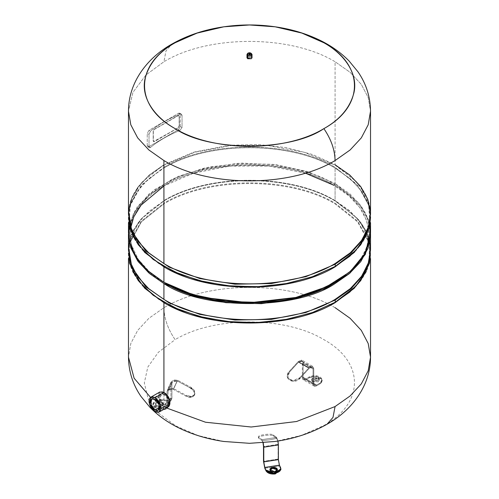 <?xml version="1.0" encoding="UTF-8"?>
<svg xmlns="http://www.w3.org/2000/svg" width="499" height="499" viewBox="0 0 499 499"><rect width="100%" height="100%" fill="white"/><g stroke="black" fill="none" stroke-linecap="round" stroke-linejoin="round"><path stroke-width="0.37" stroke-dasharray="2.5 1.87" d="M356.342 217.445C365.256 227.132 369.971 237.393 370.489 248.228L367.732 235.066L360.721 222.442L349.705 210.809L335.079 200.586C290.53 173.502 208.47 173.502 163.922 200.586L163.772 201.035C208.401 173.902 290.599 173.902 335.228 201.035L356.342 217.445L366.16 231.474L370.526 246.394L367.42 234.268L360.702 222.641L349.724 211.146L335.228 201.035C290.599 173.902 208.401 173.902 163.772 201.035L163.772 203.255C208.401 176.128 290.599 176.128 335.228 203.255L357.758 221.244L369.403 242.395L357.758 221.244L335.228 203.255C290.599 176.128 208.401 176.128 163.772 203.255L163.922 203.879C208.47 176.796 290.53 176.796 335.079 203.879L357.627 221.899L369.235 243.094L357.627 221.899L335.079 203.879C290.53 176.796 208.47 176.796 163.922 203.879L163.772 203.255L141.186 221.3L129.559 242.533L128.274 253.673L130.071 264.794L142.658 285.84C133.744 276.147 129.029 265.886 128.511 255.051L129.615 243.712L128.474 253.286L132.647 271.481L128.511 255.051M370.489 255.051L366.353 271.481L370.526 253.286L369.385 243.712L370.489 255.051C369.971 265.886 365.256 276.147 356.342 285.84L368.861 265.019L369.553 242.988L369.64 262.168L360.702 280.638M129.597 242.395L141.242 221.244L163.772 203.255L163.772 201.035L149.276 211.146L138.298 222.641L131.58 234.268L128.474 246.394L132.84 231.474L142.658 217.445L163.772 201.035L140.73 219.348L133.47 230.126L129.378 241.447L133.47 230.126L140.73 219.348L163.922 200.586C208.47 173.502 290.53 173.502 335.079 200.586L335.079 184.73L306.673 172.554L273.371 165.637L238.035 164.583L203.679 169.467L173.24 179.883L149.32 194.934L133.957 213.341L128.48 233.526L131.206 219.373L138.635 206.118L149.918 194.429L163.922 184.73C202.438 158.077 296.562 158.077 335.079 184.73L335.079 200.586L358.27 219.348L365.53 230.126L369.622 241.447M128.474 249.993L129.26 242.09M129.765 243.094L141.373 221.899L163.922 203.879L141.373 221.899L129.765 243.094M138.298 280.638L129.36 262.168L129.447 242.988M128.474 232.908L133.682 212.624L148.87 194.086L172.723 178.892L203.187 168.35L237.636 163.366L273.109 164.371L306.554 171.282L335.079 183.495L335.079 168.057C290.53 140.974 208.47 140.974 163.922 168.057L148.87 178.642L137.687 190.724L130.8 203.835L128.474 217.464L132.647 235.659L128.511 219.229L130.37 205.133L137.106 191.541L148.446 179.01L163.922 168.057L163.772 167.433L163.922 168.057C208.47 140.974 290.53 140.974 335.079 168.057L350.554 179.01L361.894 191.541L368.63 205.133L370.489 219.229C369.971 230.064 365.256 240.325 356.342 250.018L368.929 228.972L370.726 217.851L369.441 206.711L357.814 185.478L335.228 167.433C290.599 140.306 208.401 140.306 163.772 167.433L163.772 165.213L149.276 175.324L138.298 186.819L131.58 198.446L128.474 210.572L132.84 195.652L142.658 181.624L163.922 164.764L193.961 152.089L229.247 145.284L258.008 144.467L286.27 147.598L312.455 154.49L335.079 164.764L335.079 61.739C290.53 34.656 208.47 34.656 163.922 61.739L165.986 50.904L171.874 44.099L165.986 50.904L163.922 61.739L145.982 74.944L132.934 92.352L128.474 111.146L132.934 92.352L145.982 74.944L163.922 61.739C208.47 34.656 290.53 34.656 335.079 61.739L350.13 72.324L361.313 84.406L368.2 97.511L370.526 111.146L368.2 97.511L361.313 84.406L350.13 72.324L335.079 61.739L335.079 164.764L312.455 154.49L286.27 147.598L258.008 144.467L229.259 145.278L193.961 152.089L163.922 164.764L163.772 165.213L194.803 152.239L231.299 145.502L194.803 152.239L163.772 165.213L163.772 167.433C208.401 140.306 290.599 140.306 335.228 167.433L356.666 184.2L368.605 203.86L369.996 224.681L360.702 244.822M370.526 210.572L367.42 198.446L360.702 186.819L349.724 175.324L335.228 165.213L304.197 152.239L267.701 145.502L304.197 152.239L335.228 165.213L356.342 181.624L366.16 195.652L370.526 210.572M267.695 145.502L231.318 145.502L267.695 145.502M370.489 219.229L366.353 235.659L370.526 217.464L368.2 203.835L361.313 190.724L350.13 178.642L335.079 168.057L335.079 183.495L307.902 171.706L276.109 164.739L242.221 163.154L208.906 167.078L178.798 176.191L154.266 189.782L137.25 206.779L129.091 225.835M128.474 214.171L130.8 200.542L137.687 187.431L148.87 175.349L163.922 164.764L149.295 174.987L138.279 186.62L131.268 199.244L128.511 212.406C129.029 201.571 133.744 191.31 142.658 181.624M138.298 244.822L129.004 224.681L130.395 203.86L142.334 184.2L163.772 167.433L141.186 185.478L129.559 206.711L128.274 217.851L130.071 228.972L142.658 250.018C133.744 240.325 129.029 230.064 128.511 219.229M168.275 406.754L163.922 406.392L155.008 411.538L163.922 406.392L158.551 398.801L159.78 392.033M163.922 394.166L160.74 393.811L159.792 398.975L163.922 404.745L159.586 407.246L163.922 404.745L167.221 405.032L168.257 399.818L163.922 394.166L155.008 399.312L163.922 394.166L163.922 404.745C158.146 401.583 158.146 390.349 163.922 394.166C169.966 397.173 169.966 408.413 163.922 404.745L163.922 394.166M179.328 126.079L179.147 116.086L179.328 126.079L178.149 127.707L179.328 126.079L179.328 116.186L178.854 115.437L178.149 115.506L154.179 129.347L153.181 131.075L153.474 141.616L178.33 127.806L153.648 141.716L153.181 140.968L153.181 131.075L154.179 129.347L178.149 115.506L179.035 115.537L179.328 116.186L178.33 115.612L154.353 129.453L153.355 131.181L153.355 141.074L154.353 141.647L178.33 127.806L179.328 126.079M180.251 126.515L182.035 127.544L182.035 115.4L180.251 114.365L180.251 126.515L178.467 129.603L179.921 130.439L182.035 127.544L180.251 126.515L180.251 114.365L182.035 115.4L181.411 114.184L179.921 114.177A121.026 69.872 0 0 0 150.473 131.175L149.02 134.456L149.02 146.606L150.473 147.442A121.026 69.872 180 0 1 179.921 130.439L178.467 129.603L149.02 146.6L149.444 147.698L150.473 147.442L149.02 146.6L147.76 146.725L147.236 145.571L149.02 146.606L147.236 145.571L147.236 133.426L149.02 134.456L147.236 133.426L149.02 130.339L150.473 131.175L149.02 130.339L178.467 113.335L179.921 114.177L178.467 113.335L179.727 113.211L180.251 114.365C180.133 113.192 179.54 112.849 178.467 113.335L149.02 130.339L147.236 133.426L147.236 145.571C147.348 146.75 147.941 147.093 149.02 146.6L178.467 129.603L180.251 126.515M179.147 116.086L179.147 125.979L178.149 127.707L154.179 141.548L153.181 140.968L153.181 131.075L154.179 129.347L178.149 115.506L179.147 116.086M252.02 54.416L251.284 53.387L247.716 53.387L251.284 53.387L251.284 56.68L252.02 57.709M247.716 56.693L252.02 57.747L247.716 56.68L246.98 57.747L247.716 56.693M251.284 56.68L247.716 56.68L246.98 57.709L247.716 56.68L251.284 56.68L251.284 53.387M249.5 53.593L250.036 53.898L248.964 53.898M335.079 164.764L350.13 175.349L361.313 187.431L368.2 200.542L370.526 214.171M223.802 26.809L249.494 24.969L275.186 26.809M182.035 115.4L182.035 127.544L179.921 130.439A121.026 69.872 0 0 0 150.473 147.442C149.594 148.06 149.107 147.779 149.02 146.606L149.02 134.456L150.473 131.175A121.026 69.872 180 0 1 179.921 114.177C181.193 113.784 181.898 114.19 182.035 115.4M163.922 392.52C156.399 387.48 156.399 402.213 163.922 406.392L150.555 397.372L164.414 406.654M335.079 307.64L335.079 307.727C290.53 280.644 208.47 280.644 163.922 307.727L148.87 318.318L137.687 330.394L130.8 343.505L128.474 357.134L130.8 343.505L137.687 330.394L148.87 318.318L163.922 307.727C208.47 280.644 290.53 280.644 335.079 307.727L350.13 318.318L361.313 330.394L368.2 343.505L370.526 357.134M130.264 229.44L131.43 244.834L138.317 259.455L149.981 272.348L164.988 282.933C118.668 257.534 118.668 210.746 164.988 185.347C208.981 158.607 290.019 158.607 334.012 185.347L335.079 183.495L334.012 185.347L348.87 195.808L359.916 207.734L366.715 220.677L369.017 234.137L366.721 247.604L359.916 260.547L348.876 272.473L334.012 282.933C355.868 270.645 367.538 254.384 369.017 234.143C367.538 213.896 355.868 197.635 334.012 185.347M369.909 225.835L366.066 214.108L358.825 202.931L335.079 183.495L350.13 194.086L361.313 206.168L368.2 219.273L370.526 232.908M369.747 242.065L370.526 249.993M370.52 233.526L368.044 220.053L361.108 207.116L349.98 195.19L335.079 184.73L349.082 194.429L360.365 206.118L367.794 219.373L370.52 233.526M166.31 407.889L163.922 406.548L166.31 407.889M305.344 173.134L269.073 166.073L229.771 166.086L193.525 173.178L163.922 185.977M223.802 441.472L198.109 435.571L175.966 426.003L158.907 413.44L148.109 398.745L144.323 382.926L147.804 367.089L158.314 352.325L175.124 339.651C167.882 329.041 164.146 318.399 163.922 307.727C164.146 318.399 167.882 329.041 175.124 339.651C213.846 316.11 285.154 316.11 323.876 339.651C364.638 362 364.638 403.173 323.876 425.528L301.408 435.402L275.199 441.472M277.301 469.858C277.656 471.168 276.764 472.06 274.625 472.534L274.625 471.711L274.625 472.534C272.36 472.74 270.814 472.222 269.99 470.987L269.934 470.014L269.865 470.426L274.625 472.534L277.425 470.426L277.363 470.014M278.111 459.061L263.503 461.319L278.111 459.061L279.428 466.004L278.111 459.061L278.111 444.36L278.111 459.061M264.813 468.262L279.428 466.004L264.813 468.262M280.85 469.31L279.428 466.004L280.881 469.721M280.625 467.769L280.625 468.592L280.625 467.769M277.662 440.729L278.111 444.36L263.503 446.617L278.111 444.36C277.974 441.521 277.506 439.532 276.714 438.396L277.662 440.729M263.048 442.993L262.1 440.654L269.441 439.893L276.714 438.396L269.441 439.893L262.1 440.654L258.75 438.197L258.669 437.23L262 439.675L263.235 442.794L262 439.675L276.608 437.411L273.284 434.972L273.365 435.933L276.708 438.39L269.441 439.893L262.094 440.648L263.004 442.813M276.608 437.411L277.955 441.047L276.608 437.411L262 439.675L258.669 437.23C255.875 435.328 271.394 432.926 273.284 434.972L276.583 437.398L261.975 439.656L276.596 437.405M258.75 438.197C255.962 436.282 271.475 433.881 273.365 435.933C271.475 433.881 255.962 436.282 258.75 438.197L262.094 440.654L269.441 439.893L276.708 438.39L269.441 439.893L262.094 440.648L269.441 439.893L276.702 438.39L273.365 435.933L273.284 434.972C271.394 432.926 255.875 435.328 258.669 437.23L258.75 438.197L258.669 437.23M318.144 378.766L318.144 377.943L319.248 379.49L312.792 381.03L312.792 381.854L319.248 380.313L318.144 378.766C319.585 379.795 319.585 380.824 318.144 381.854L312.792 381.854C311.351 380.824 311.351 379.795 312.792 378.766L318.144 378.766L311.688 380.313L312.792 381.854L312.792 381.03L318.144 381.03C319.585 380.001 319.585 378.972 318.144 377.943L312.792 377.943C311.351 378.972 311.351 380.001 312.792 381.03L311.688 379.49L318.144 377.943L318.144 378.766M302.363 377.581L313.06 383.762L314.233 386.126L316.647 385.808L305.949 379.633L303.273 379.801L302.363 377.581C302.581 379.964 303.772 380.643 305.949 379.633L316.647 385.808L319.928 383.912C322.809 381.854 322.809 379.795 319.928 377.737C316.36 376.071 312.792 376.071 309.23 377.737L305.949 379.633L309.23 377.737L317.47 376.789L322.142 380.824L319.928 383.912L319.928 383.089L316.647 384.985L314.713 385.24L313.777 383.344L303.08 377.169L303.804 378.941L305.949 378.81L316.647 384.985L305.949 378.81L309.23 376.913C312.792 375.248 316.36 375.248 319.928 376.913C322.809 378.972 322.809 381.03 319.928 383.089L322.142 380.001L317.47 375.965L309.23 376.913L309.23 377.737L309.23 376.913L305.949 378.81C304.215 379.596 303.261 379.053 303.08 377.169L313.777 383.344L313.777 368.649L303.08 362.467L303.08 377.169L303.08 362.467L301.527 360.022L298.259 361.55L289.164 371.524L289.389 372.179L298.521 362.162L301.128 360.939L302.363 362.885L302.363 377.581L302.363 362.885L313.06 369.06L313.06 383.762L302.363 377.581M298.521 362.162L309.23 368.331L300.086 378.354L299.862 377.699L308.918 367.763L312.224 366.197L313.777 368.649L313.777 383.344C313.952 385.253 314.906 385.796 316.647 384.985L319.928 383.089L319.928 383.912L316.647 385.808C314.47 386.825 313.278 386.139 313.06 383.762L313.06 369.06L311.825 367.114L309.218 368.337L312.106 367.202L313.06 369.06L302.363 362.885L301.689 361.182L298.533 362.149L309.218 368.337L298.521 362.162M308.956 367.726L298.259 361.55L302.232 360.328L303.08 362.467L313.777 368.649L312.574 366.303L308.918 367.763L298.221 361.588L308.956 367.726M299.862 377.699C293.805 384.648 282.44 378.086 289.164 371.524L298.19 361.625L308.887 367.8L299.862 377.699L300.086 378.354L292.975 381.342L287.692 378.03L289.389 372.179L289.164 371.524L287.468 377.381L292.751 380.693L299.862 377.699M298.221 361.588L308.918 367.763L298.221 361.588M303.985 365.468L298.514 362.174L289.389 372.179C282.665 378.741 294.03 385.297 300.086 378.354L309.212 368.349L303.985 365.468M155.732 403.891C154.247 406.579 162 407.777 163.042 405.02C162.219 406.255 160.672 406.772 158.408 406.566C156.268 406.092 155.376 405.2 155.732 403.891L155.732 403.067C156.773 400.31 164.527 401.514 163.042 404.196L163.042 405.02L163.042 404.196C163.398 402.893 162.506 402.001 160.366 401.527C158.102 401.315 156.555 401.832 155.732 403.067C155.376 404.377 156.268 405.269 158.408 405.743C160.672 405.949 162.219 405.431 163.042 404.196C162 406.953 154.247 405.756 155.732 403.067L155.732 403.891C156.555 402.656 158.102 402.138 160.366 402.35C162.506 402.824 163.398 403.716 163.042 405.02C164.527 402.337 156.773 401.134 155.732 403.891L155.732 403.067M168.026 406.198L171.937 397.759L171.818 398.657L167.04 401.121L163.129 409.554L167.502 407.964L168.026 406.198C167.726 408.656 166.092 409.779 163.129 409.554L167.04 401.121L162.562 400.429C158.033 400.011 154.946 401.04 153.299 403.516C152.582 406.13 154.366 407.914 158.645 408.862L163.129 409.554L158.645 408.862L153.043 404.645L156 401.177L162.562 400.429L162.562 399.605L167.04 400.298L170.864 398.321L170.957 397.609L166.629 407.458L163.129 408.731L167.04 400.298L163.129 408.731L158.645 408.039C154.366 407.09 152.582 405.307 153.299 402.693C154.946 400.217 158.033 399.188 162.562 399.605L156 400.354L153.043 403.822L158.645 408.039L158.645 408.862L158.645 408.039L163.129 408.731C165.487 408.887 166.797 407.995 167.046 406.043L170.957 397.609L170.957 382.908L167.046 391.347L167.046 406.043L167.046 391.347L169.167 388.328L173.633 388.659L186.052 395.308L185.747 396.044L173.259 389.363L169.71 389.101L168.026 391.497L168.026 406.198L168.026 391.497L171.937 383.057L171.937 397.759L168.026 406.198M163.042 405.02L163.042 404.196M173.284 389.376L177.17 380.924L189.664 387.611L189.969 386.868L177.55 380.219L173.078 379.889L170.957 382.908L170.957 397.609C170.72 399.574 169.417 400.472 167.04 400.298L162.562 399.605L162.562 400.429L167.04 401.121C170.009 401.339 171.644 400.217 171.937 397.759L171.937 383.057L173.621 380.662L177.182 380.93L172.03 382.371L168.026 391.497L168.45 390.087L173.259 389.363L177.17 380.924L173.259 389.363L175.074 385.409L173.272 389.37L185.747 396.044L186.052 395.308L173.727 388.709L177.644 380.269L189.969 386.868C198.82 391.023 194.66 399.986 186.052 395.308L191.491 396.474L194.816 394.428L194.148 390.449L189.969 386.868L189.664 387.611L193.837 391.185L194.51 395.164L191.179 397.21L185.747 396.044C194.354 400.716 198.515 391.759 189.664 387.611L177.182 380.93L173.284 389.376M177.55 380.219L173.633 388.659L167.583 389.569L167.046 391.347L171.076 382.047L177.594 380.244L173.683 388.684L177.55 380.219M173.683 388.684L177.594 380.244L173.683 388.684M370.526 244.703L360.702 222.641M142.658 217.445L134.081 229.141L129.384 241.479M138.298 222.641L128.474 244.703M370.526 208.881L360.702 186.819M370.489 212.406C369.971 201.571 365.256 191.31 356.342 181.624M138.298 186.819L128.474 208.881M160.74 393.811L151.765 398.988M167.221 405.032L158.245 410.215M149.444 147.698L147.76 146.725M181.411 114.184L179.727 113.211M128.474 253.286L128.474 258.576M128.474 217.464L128.474 222.754M370.526 217.464L370.526 222.754M370.526 253.286L370.526 258.576M269.865 470.426L269.865 469.603M277.425 469.603L277.425 470.426M319.248 380.313L319.248 379.49M314.233 386.126L303.273 379.801M303.804 378.941L314.713 385.24M311.688 379.49L311.688 380.313M322.142 380.824L322.142 380.001M312.106 367.202L301.689 361.182M312.574 366.303L302.232 360.328M287.692 378.03L287.468 377.381M171.818 398.657L167.502 407.964M166.629 407.458L170.864 398.321M153.043 404.645L153.043 403.822M172.03 382.371L168.45 390.087M171.076 382.047L167.583 389.569M194.51 395.164L194.816 394.428"/><path stroke-width="0.75" d="M369.403 242.395L369.553 242.988L369.403 242.395M370.526 244.703L369.528 263.123L360.702 280.638L349.724 292.133L335.228 302.244L335.228 300.024L351.29 288.553L362.835 275.392L369.341 261.127L370.526 246.394L369.341 261.127L362.835 275.392L351.29 288.553L335.228 300.024L335.079 299.4L350.554 288.447L361.894 275.916L368.63 262.324L370.489 248.228M142.471 285.634L158.776 299.182L179.796 310.022L204.584 317.769L231.798 321.998L259.967 322.485L287.574 319.21L313.123 312.337L335.228 302.244L335.079 302.693L354.265 288.272L366.353 271.481L354.265 288.272L335.228 302.244L356.529 285.634M369.235 243.094L369.385 243.712L369.235 243.094M128.511 248.228L130.37 262.324L137.106 275.916L148.446 288.447L163.922 299.4C208.47 326.483 290.53 326.483 335.079 299.4L335.228 300.024L305.862 312.505L271.394 319.372L234.942 320.021L199.812 314.376L169.18 302.962L145.808 286.8L131.817 267.358L128.474 246.394L131.817 267.358L145.808 286.8L169.18 302.962L199.812 314.376L234.942 320.021L271.394 319.372L305.862 312.505L335.228 300.024L335.228 302.244L312.05 312.711L285.191 319.647L256.224 322.641L226.864 321.518L198.839 316.347L173.795 307.428L153.212 295.283L138.298 280.638L129.472 263.123L128.474 244.703M129.378 241.447L129.253 242.065L129.378 241.447M150.76 397.241L159.78 392.033L163.922 392.52L163.922 302.693C208.47 329.777 290.53 329.777 335.079 302.693C290.53 329.777 208.47 329.777 163.922 302.693L144.735 288.272L132.647 271.481L144.735 288.272L163.922 302.693L163.922 392.52L155.008 397.666L150.76 397.241L149.457 404.053L155.008 411.538L159.256 411.962L160.559 405.151L155.008 397.666L163.922 392.52L169.654 399.899L168.275 406.754L159.256 411.962M129.615 243.712L129.765 243.094L129.615 243.712M129.447 242.988L129.597 242.395M370.526 208.881L369.528 227.301L360.702 244.822L349.724 256.311L335.228 266.422L335.228 264.202L351.29 252.731L362.835 239.57L369.341 225.305L370.526 210.572L369.341 225.305L362.835 239.57L351.29 252.731L335.228 264.202L335.079 263.578L350.554 252.625L361.894 240.094L368.63 226.502L370.489 212.406L367.732 199.244L360.721 186.62L349.705 174.987L335.079 164.764M142.471 249.812L158.776 263.36L179.796 274.201L204.584 281.947L231.798 286.177L259.967 286.663L287.574 283.388L313.123 276.515L335.228 266.422L335.079 266.871L354.265 252.45L366.353 235.659L354.265 252.45L335.228 266.422L356.529 249.812M128.511 212.406L130.37 226.502L137.106 240.094L148.446 252.625L163.922 263.578C208.47 290.661 290.53 290.661 335.079 263.578L335.228 264.202L305.862 276.683L271.394 283.551L234.942 284.199L199.812 278.554L169.18 267.14L145.808 250.978L131.817 231.536L128.474 210.572L131.817 231.536L145.808 250.978L169.18 267.14L199.812 278.554L234.942 284.199L271.394 283.551L305.862 276.683L335.228 264.202L335.228 266.422L312.05 276.889L285.191 283.825L256.224 286.819L226.864 285.696L198.839 280.525L173.795 271.606L153.212 259.461L138.298 244.822L129.472 227.301L128.474 208.881M129.091 225.835L129.347 241.291L135.485 256.343L147.199 270.24L163.922 282.315L163.922 266.871C208.47 293.955 290.53 293.955 335.079 266.871C290.53 293.955 208.47 293.955 163.922 266.871L144.735 252.45L132.647 235.659L144.735 252.45L163.922 266.871L163.922 282.315L148.87 271.724L137.687 259.642L130.8 246.537L128.474 232.908L128.474 222.754M155.008 409.891L150.773 404.184L151.765 398.988L155.008 399.312L159.237 405.02L158.245 410.215L155.008 409.891L159.586 407.246L155.008 409.891C157.771 411.151 159.3 410.272 159.586 407.246C159.3 403.891 157.771 401.246 155.008 399.312C152.245 398.052 150.717 398.932 150.424 401.957C150.717 405.319 152.245 407.964 155.008 409.891M148.995 401.134C149.382 397.173 151.384 396.013 155.008 397.666C158.632 400.198 160.634 403.666 161.015 408.07C160.634 412.037 158.632 413.191 155.008 411.538C151.384 409.005 149.382 405.537 148.995 401.134M251.19 53.331L252.02 54.416L251.284 55.445L251.103 53.281L247.716 53.387L246.98 54.416L247.716 55.445L251.284 55.445L252.02 54.416C250.941 52.726 249.525 52.339 247.772 53.268L246.98 54.416L247.897 53.281C246.893 55.096 247.966 55.713 251.103 55.133L251.284 55.445L247.716 55.445L247.716 58.739L247.716 55.445L246.98 54.416L246.98 57.709L247.716 58.739L251.284 58.739L247.716 58.739L246.98 57.797L251.284 58.751L252.02 57.709L251.284 58.751L246.98 57.797M252.02 57.747L251.284 58.751L252.02 57.747M252.02 57.797L251.284 56.68M251.103 53.281L251.103 55.133L247.897 55.133L247.897 53.281L251.103 53.281M250.036 54.516L250.036 53.898L250.036 54.516L248.964 54.516L250.036 54.516L249.5 53.593L248.964 54.516L249.263 53.792M275.199 26.809C291.472 29.16 306.461 33.683 320.165 40.375C331.211 45.771 340.823 52.613 348.994 60.89L358.008 71.85C366.16 83.676 370.333 96.775 370.526 111.146L370.526 214.171L368.2 227.8L361.313 240.911L350.13 252.993L335.079 263.578C290.53 290.661 208.47 290.661 163.922 263.578L163.922 160.553C208.47 187.636 290.53 187.636 335.079 160.553L350.13 149.962L361.313 137.886L368.2 124.775L370.526 111.146L368.2 124.775L361.313 137.886L350.13 149.962L335.079 160.553C290.53 187.636 208.47 187.636 163.922 160.553L148.87 149.962L137.687 137.886L130.8 124.775L128.474 111.146L130.8 124.775L137.687 137.886L148.87 149.962L163.922 160.553L163.922 263.578L148.87 252.993L137.687 240.911L130.8 227.8L128.474 214.171L128.474 111.146C128.43 82.379 147.267 57.872 171.912 44.074L175.124 42.752C134.362 65.107 134.362 106.281 175.124 128.63C213.846 152.17 285.154 152.17 323.876 128.63C331.118 139.24 334.854 149.881 335.079 160.553C334.854 149.881 331.118 139.24 323.876 128.63C290.368 151.777 208.651 151.821 175.112 128.623C155.083 117.527 140.992 98.278 144.903 79.322C148.565 64.178 158.638 51.99 175.124 42.752L196.712 33.171L223.802 26.809L197.592 32.878L171.912 44.074C187.318 35.335 204.615 29.578 223.802 26.809C240.93 24.332 258.058 24.332 275.186 26.809L302.263 33.165L323.876 42.752C343.936 53.873 358.001 73.097 354.097 92.066C350.435 107.204 340.362 119.392 323.876 128.63C364.638 106.281 364.638 65.107 323.876 42.752L301.408 32.878L275.199 26.809L249.5 24.969L223.802 26.809M370.526 234.143L370.526 249.993L368.2 263.622L361.313 276.733L350.13 288.815L335.079 299.4C290.53 326.483 208.47 326.483 163.922 299.4L148.87 288.815L137.687 276.733L130.8 263.622L128.474 249.993L128.474 234.143L130.8 247.772L137.687 260.883L148.87 272.959L163.922 283.551L163.922 299.4L163.922 283.551L192.446 295.764L225.891 302.675L261.364 303.679L295.813 298.695L326.277 288.154L350.13 272.959L365.318 254.421L370.52 233.526L368.119 248.009L360.777 261.619L349.362 273.62L335.079 283.551C296.562 310.203 202.438 310.203 163.922 283.551L149.638 273.62L138.223 261.619L130.881 248.009L128.474 234.143M150.555 397.372L134.125 378.242L128.474 357.134L134.125 378.242L150.555 397.372M370.526 258.576L370.526 357.134L368.2 370.769L361.313 383.874L350.13 395.957L335.079 406.548L350.13 395.957L361.313 383.874L368.2 370.769L370.526 357.134L368.2 343.505L361.313 330.394L350.13 318.318L335.079 307.64M164.988 282.933L163.922 282.315L164.988 282.933C203.024 309.255 295.976 309.255 334.012 282.933L315.898 291.51L295.24 297.891L249.5 303.143L203.767 297.891L183.102 291.516L163.922 282.315L182.26 291.004L203.187 297.46L249.5 302.781L295.813 297.46L316.74 291.004L335.079 282.315L351.801 270.24L363.515 256.343L369.653 241.291L369.909 225.835M370.526 222.754L370.526 232.908L365.318 253.186L350.13 271.724L326.277 286.919L295.813 297.46L261.364 302.444L225.891 301.44L192.446 294.529L163.922 282.315M369.622 241.447L369.747 242.065M335.079 406.548L296.587 421.505L251.165 427.007L205.507 422.229L166.31 407.889L205.507 422.229L251.165 427.007L296.587 421.505L335.079 406.548L333.001 417.401L327.088 424.206L333.001 417.401L335.079 406.548M163.922 406.392C171.899 411.164 171.899 396.431 163.922 392.52M163.922 185.977L141.061 205.126L133.794 216.859L130.264 229.44M334.012 185.347L305.344 173.134M370.526 357.134C370.589 385.796 351.826 410.353 327.088 424.206C311.682 432.951 294.385 438.702 275.199 441.472L249.5 443.312L223.802 441.472C207.528 439.12 192.539 434.598 178.835 427.905C167.789 422.51 158.177 415.667 150.006 407.39L140.992 396.437C132.84 384.604 128.667 371.506 128.474 357.134L128.474 258.576M272.666 468.311L269.934 470.014L272.666 468.311C274.93 468.106 276.477 468.623 277.301 469.858L272.666 468.311L272.666 467.488L272.666 468.311M274.625 471.711L269.865 469.603L272.666 467.488C270.527 467.968 269.635 468.854 269.99 470.164C270.814 471.399 272.36 471.917 274.625 471.711C276.764 471.237 277.656 470.345 277.301 469.035C276.477 467.8 274.93 467.282 272.666 467.488L277.425 469.603L274.625 471.711M263.198 442.613L263.765 447.185L263.765 461.887L263.765 447.185L278.373 444.927L278.373 459.623L263.765 461.887L264.813 467.438L266.011 470.85L264.813 467.438L279.428 465.18L264.813 467.438L263.765 461.887L278.373 459.623L279.428 465.18L280.625 467.769C281.342 470.382 279.559 472.166 275.28 473.114C270.745 473.526 267.657 472.497 266.011 470.027L274.307 473.227L280.881 468.898L280.881 469.721L274.307 474.05L266.011 470.85L264.813 468.262L263.503 461.319L263.503 446.617L263.503 461.319L264.813 468.262L266.011 470.85C267.657 473.32 270.745 474.349 275.28 473.938L280.85 469.31M280.881 468.898L279.428 465.18L278.373 459.623L278.373 444.927L277.955 441.047L278.373 444.927L263.765 447.185L263.235 442.794M263.048 442.993L263.503 446.617L263.048 442.993M129.384 241.479L129.26 242.09M252.02 57.709L252.02 54.416M249.88 53.555L250.255 54.21M335.079 282.315L334.012 282.933"/></g></svg>
